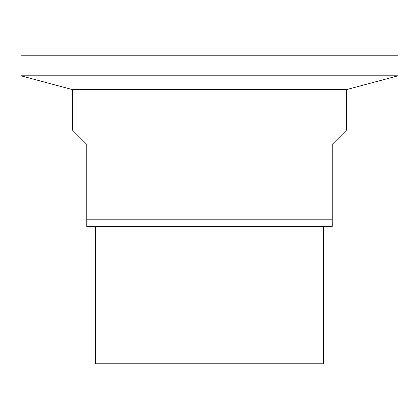 <?xml version="1.0" encoding="UTF-8"?>
<svg xmlns="http://www.w3.org/2000/svg" width="419" height="419" viewBox="0 0 419 419"><rect width="100%" height="100%" fill="white"/><g stroke="black" fill="none" stroke-linecap="round" stroke-linejoin="round"><path stroke-width="0.63" d="M72.372 89.514L72.372 129.969L86.77 144.366L86.77 226.642L332.23 226.642L332.23 144.366L346.628 129.969L346.628 89.514M332.23 219.786L86.77 219.786M398.05 75.802L20.95 75.802L20.95 55.229L398.05 55.229L398.05 75.802L346.874 89.514L72.126 89.514L20.95 75.802M323.316 226.642L323.316 363.771L95.684 363.771L95.684 226.642"/></g></svg>
